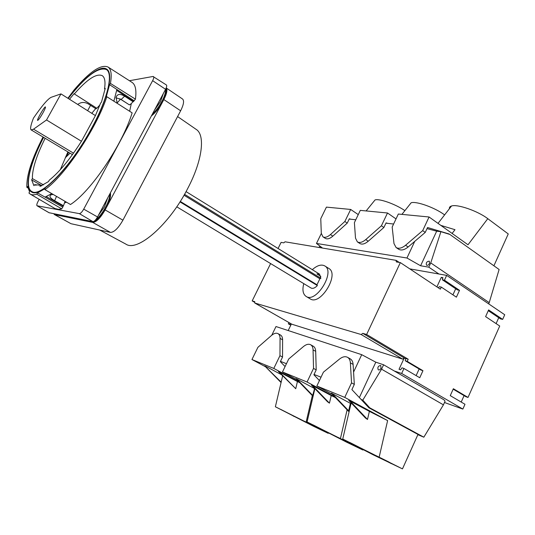 <?xml version="1.0" encoding="UTF-8"?>
<svg xmlns="http://www.w3.org/2000/svg" width="535" height="535" viewBox="0 0 535 535"><rect width="100%" height="100%" fill="white"/><g stroke="black" fill="none" stroke-linecap="round" stroke-linejoin="round"><path stroke-width="0.8" d="M409.783 268.871L446.658 275.371L504.726 314.747L502.666 319.388L500.533 318.913L488.274 310.674M498.734 317.703L496.106 323.615M502.666 319.388L488.609 309.919L485.613 316.62L499.723 326.022L468.025 397.438L465.952 396.736L453.165 389.152M464.072 395.626L461.21 402.066M468.025 397.438L453.352 388.731L450.263 395.639L464.989 404.279L462.855 409.074L401.671 373.47L403.958 368.481L419.761 377.743L422.964 370.702L407.222 361.359L408.205 359.226L405.811 358.483L405.236 360.73L420.951 370.053L422.964 370.702M444.478 402.507L462.855 409.074M324.752 265.908L328.804 268.45C339.825 274.161 320.311 306.067 310.206 298.864L306.1 296.417C316.145 303.586 335.712 271.586 324.752 265.908C321.301 264.116 317.155 265.373 312.32 269.673M303.786 283.63C302.155 289.896 302.93 294.163 306.1 296.417M383.602 364.776L443.849 399.752L445.08 401.156L443.428 404.848L381.562 369.183L383.602 364.776L375.811 362.182L361.713 354.678L353.575 372.079M394.315 370.996L401.671 373.47M311.838 288.325L311.029 288.017C312.814 288.88 314.928 288.064 317.355 285.576L316.974 284.76L319.863 278.782L320.873 278.28L319.522 274.127L316.914 273.953L320.853 276.381M278.066 248.501L281.089 242.388L283.797 242.85L285.048 241.8L396.02 260.344L396.348 261.923L400.34 262.598L366.635 334.482L362.797 333.352L361.165 334.522L402.594 359.092L404.233 357.989L399.03 369.304L400.601 369.825L401.979 367.826L403.958 368.481M361.165 334.522L254.76 303.011L254.767 301.66L252.172 300.897L270.616 263.574M366.635 334.482L408.205 359.226M400.34 262.598L440.338 289.161L441.288 287.088L456.409 297.166L459.511 290.331L444.451 280.193L446.658 275.371M291.863 324.217L402.594 359.092M288.191 330.55L291.388 323.949M285.496 329.66L286.847 330.108M271.76 335.238L275.993 326.544L361.713 354.678M381.562 369.183L362.797 400.14L361.138 399.478M368.448 407.282L369.752 407.817L362.797 400.14M369.752 407.817L423.84 437.195L443.428 404.848M417.862 434.687L423.84 437.195M321.04 377.188L314.032 374.453M286.452 363.7L280.474 361.366M414.745 241.365L406.954 258.01L420.604 265.768L428.789 267.152L430.749 262.912L489.211 302.636L499.115 269.5L449.815 234.417L440.914 231.675L430.749 262.912M349.215 219.049L355.768 219.785M385.949 223.169L393.599 224.025M322.525 248.066L316.466 243.452L321.308 233.514M316.466 243.452L406.954 258.01M489.211 302.636L488.662 303.86M438.947 274.014L428.789 267.152M319.034 247.478L319.769 245.966M427.024 228.632L436.674 231.187L440.914 231.675M290.298 323.327L289.682 324.237L288.338 323.809L288.94 322.551M290.913 324.932L289.682 324.237M252.172 300.897L254.566 302.262M290.779 325.206L288.338 323.809M419.146 368.983L416.123 375.61M407.222 361.359L405.236 360.73M405.711 358.871L362.797 333.352M455.693 288.766L452.924 294.845M459.511 290.331L457.425 289.93L442.385 279.812L442.913 277.678L441.268 277.377L436.901 286.88M442.739 278.374L441.268 277.377M444.451 280.193L442.385 279.812M438.406 287.883L439.228 286.686L441.288 287.088M320.358 246.414L320.646 247.578L321.709 247.437M381.027 368.18L380.739 365.479C378.138 365.913 377.315 367.371 378.272 369.852C379.288 370.207 380.204 369.645 381.027 368.18M375.811 362.182L359.366 397.585M429.525 263.447L429.331 261.167C426.763 261.414 425.82 262.759 426.502 265.206C427.592 265.614 428.602 265.032 429.525 263.447M436.674 231.187L420.604 265.768M184.542 194.319L320.873 278.28M184.02 195.221L319.863 278.782M180.282 201.427L316.974 284.76M179.987 201.889L317.355 285.576M99.717 230.037L125.906 244.134C137.355 252.353 169.495 224.553 187.919 188.099C202.551 160.206 205.427 134.82 196.098 129.336L177.587 116.563M117.379 102.693L117.058 102.051M120.168 99.577L120.255 99.035M53.801 213.766L54.423 214.555L70.968 223.697L110.471 232.411C114.129 232.324 118.282 228.244 122.923 220.173L180.636 110.792C183.692 104.646 184.348 100.727 182.589 99.035L166.211 87.954M54.423 214.555L92.742 222.406C96.293 222.226 100.419 218.066 105.121 209.914L163.844 99.57C166.853 93.638 167.636 89.766 166.204 87.967M89.893 221.022L91.846 222.226C96.006 222.012 100.854 217.116 106.391 207.533C109.722 201.033 111.053 196.144 110.384 192.867M151.385 115.934C155.438 112.785 159.189 108.097 162.633 101.857C165.81 95.638 166.887 91.278 165.85 88.763M53.854 213.773L55.486 214.829L57.292 214.468M154.508 110.076L160.507 101.55L163.389 93.411M152.375 114.075C155.912 110.799 159.096 106.565 161.924 101.382C164.599 96.22 165.796 92.241 165.502 89.445M54.396 214.301L56.228 214.254M98.38 215.398L104.385 206.905L107.642 198.017M95.136 220.36C98.808 217.584 102.312 213.164 105.642 207.099C108.451 201.695 109.849 197.295 109.842 193.884M90.529 221.59L92.843 221.61M129.651 111.273L131.289 103.643L129.41 104.893L121.124 99.503L115.995 97.751M128.694 104.425L119.833 98.761M105.107 89.184L104.519 88.797C105.596 81.788 104.833 77.408 102.238 75.669C96.46 73.134 87.158 79.227 74.325 93.946L96.848 108.257L99.925 104.9M77.735 104.459C80.972 101.998 84.497 101.824 88.308 103.93L96.032 108.839L96.654 108.13M95.671 108.605L91.786 113.32M60.328 169.662L67.898 151.9M62.755 205.915L63.478 205.721L65.063 201.361M64.675 202.859L66.514 202.203M68.025 151.973L65.317 157.725L70.052 153.184M60.97 93.892L51.253 97.27C47.943 98.768 42.011 105.723 33.451 118.135C30.742 125.083 29.98 129.009 31.157 129.918L33.524 129.189L46.525 119.974L60.97 93.892L95.424 115.613L100.533 103.255L101.489 102.058L105.255 88.349L104.519 88.797M46.525 119.974L81.46 141.267L95.424 115.613M68.594 152.314L66.607 156.487M36.005 185.337L34.768 184.635L40.332 185.277L40.011 186.401L48.498 181.586L49.287 180.175C59.365 172.076 70.085 159.109 81.46 141.267M42.94 112.885C44.84 109.394 45.676 107.415 45.448 106.933C44.699 106.064 36.507 120.161 37.604 120.422C38.453 120.121 40.232 117.613 42.94 112.885M49.1 212.729L92.923 221.63C94.254 221.557 95.792 220.005 97.544 216.969L165.576 89.305C166.733 87.018 167.007 85.567 166.392 84.958L152.997 76.472L129.43 80.718M44.92 189.624C64.447 176.256 96.561 128.346 106.846 96.721L132.132 112.852C122.575 144.584 90.696 191.704 70.48 204.517L44.92 189.624L45.08 188.674L37.524 192.888L36.714 194.178C34.059 195.048 31.919 195.034 30.294 194.125L54.951 208.523L58.462 209.366L61.739 208.884L36.714 194.178M106.846 96.721L106.231 96.922L109.555 84.677L110.444 83.427L135.429 99.156L133.563 101.436L116.717 90.415M135.429 99.156C136.626 90.315 135.502 84.731 132.071 82.41L131.877 82.283M46.318 196.639L63.224 206.182L61.739 208.884M39.195 199.321L38.079 201.374C36.855 203.741 36.5 205.206 37.029 205.768L79.354 213.632C80.584 213.545 82.042 212.041 83.721 209.138L152.642 80.665C153.759 78.478 154.04 77.107 153.485 76.545M90.542 105.355L87.626 110.692M133.329 101.282L131.289 103.643M41.422 185.892L40.332 185.277M30.294 194.125L28.95 193.041L29.559 191.757L27.626 186.501L26.857 187.324C26.355 175.801 31.705 159.109 42.907 137.248L43.108 137.067M110.444 83.427C111.969 74.626 111.166 69.162 108.023 67.022C100.928 64.026 89.586 71.71 73.984 90.074L67.898 98.259M43.529 137.321C29.766 163.69 23.848 187.859 31.498 191.938C39.944 198.719 71.108 166.907 91.799 128.193C108.077 98.507 113.875 73.074 106.619 69.089C100.145 64.628 83.968 77.568 68.126 98.407M43.636 137.381C30.007 163.523 24.175 187.444 31.752 191.483C40.138 198.217 71.075 166.632 91.619 128.206C107.776 98.734 113.54 73.476 106.331 69.517C98.273 66.661 85.573 76.311 68.233 98.473M45.141 138.284C36.44 155.705 32.187 169.134 32.381 178.57L31.659 179.9L33.912 185.678L34.768 184.635M74.325 93.946L74.057 93.692L69.503 99.269M43.489 184.903L32.381 178.57M133.242 101.824L124.628 96.193L121.124 99.503M63.478 205.721L54.644 200.732C50.19 198.151 48.939 196.205 50.892 194.894L53.166 194.426M117.205 103.335L116.055 97.417C117.232 93.919 120.094 93.511 124.628 96.193M41.857 185.705L31.659 179.9M62.822 207.139L45.04 197.121L51.775 193.616M113.848 101.195L116.891 89.479L109.555 84.677M134.218 100.827L116.891 89.479M27.847 187.892L26.857 187.324M45.04 197.121L37.524 192.888M449.748 234.397L448.062 233.875M449.42 208.703C449.186 207.373 449.888 206.47 451.527 205.995C457.345 203.915 477.822 210.991 487.786 218.675L508.25 233.935L493.905 265.795M429.07 216.989L398.334 214.033L392.175 227.041L393.987 243.592L396.087 247.518L398.642 249.236C401.237 250.728 404.406 249.972 408.145 246.983L425.258 232.404L422.697 230.612L429.07 216.989L467.998 244.769L487.786 218.675M425.258 232.404L427.545 227.509L449.206 234.016M396.087 247.518C398.675 249.002 401.838 248.24 405.583 245.237L422.697 230.612M452.122 233.441L454.997 229.696L440.827 225.382M409.329 205.065L411.141 202.778C416.277 200.986 434.788 207.58 444.378 214.736L444.605 214.896M387.507 212.99L360.296 210.375L354.397 222.627L355.501 238.128L357.36 241.867L359.834 243.492C362.095 244.762 364.897 244.007 368.24 241.238L383.896 227.475L381.415 225.783L387.507 212.99L396.027 218.909M383.896 227.475L386.083 222.881L387.721 223.362M357.36 241.867C359.614 243.124 362.416 242.368 365.759 239.586L381.415 225.783M373.497 201.855L375.062 199.923C379.489 198.438 395.479 204.129 404.895 210.636M350.679 209.452L326.417 207.119L320.766 218.688L321.294 233.273L322.939 236.831L325.334 238.376C327.326 239.466 329.827 238.717 332.837 236.136L347.248 223.108L344.848 221.503L350.679 209.452L358.263 214.602M347.248 223.108L349.342 218.782L350.927 219.243M322.939 236.831C324.926 237.914 327.42 237.159 330.436 234.571L344.848 221.503M327.908 433.056L275.371 406.767L313.697 426.355L328.209 433.33L323.434 430.902L328.008 432.842M289.274 413.736L280.842 409.442L289.274 413.736M290.572 414.384L304.609 421.473L290.572 414.384M304.515 421.319L315.764 426.903L304.515 421.319M294.13 416.484L292.398 415.474L294.163 416.411M304.395 421.433L319.769 429.237L304.395 421.433M285.081 366.549L280.34 361.647L282.547 357.079L279.965 355.668L280.059 338.394C280.039 336.027 279.344 334.435 277.986 333.626C276.174 332.737 274.02 333.338 271.533 335.432L257.923 347.302L251.952 359.52L265.527 366.749M282.219 375.644L282.647 375.871M282.547 357.079L282.6 339.812C282.574 337.445 281.878 335.853 280.514 335.044L277.986 333.626M279.965 355.668L273.793 368.434L299.118 381.97M273.793 368.434L251.952 359.52M297.427 381.535L278.401 371.477L295.741 388.718L297.427 381.535L299.827 382.706M280.842 382.331L264.624 365.826L280.775 381.776M281.644 374.801L265.427 366.161M279.25 371.832L295.741 388.718M362.964 449.902L307.077 421.948L346.62 442.184L362.87 450.002L357.942 447.487L363.078 449.654M321.936 429.384L313.202 424.937L321.936 429.384M323.314 430.08L338.066 437.53L323.314 430.08M338.234 437.496L350.291 443.482L338.24 437.483M326.136 431.852L324.718 430.983L326.183 431.745M337.592 437.362L353.541 445.468L337.592 437.362M319.435 380.572L313.891 374.754L316.205 369.892L313.523 368.421L313.062 349.877C312.968 347.362 312.159 345.65 310.648 344.747C308.595 343.731 306.201 344.326 303.472 346.54L288.719 358.998L282.467 371.972L296.938 379.716M314.219 388.972L314.74 389.246M316.205 369.892L315.697 351.355C315.596 348.847 314.787 347.135 313.269 346.225L310.648 344.747M313.523 368.421L307.057 382.01L334.796 396.916M307.057 382.01L282.467 371.972M314.814 388.918L314.326 388.524M331.218 395.539L311.417 385.026L327.534 401.772L329.44 403.156L331.218 395.539L335.438 397.592M312.707 395.987L295.922 378.666L296.825 379.041L312.707 395.432L314.633 388.37M314.346 388.43L296.825 379.041M312.373 385.421L329.44 403.156M402.467 468.887L342.748 439.028L373.263 454.85L402.467 468.887L417.982 434.433L368.936 407.81L351.896 389.6L354.324 384.397L353.107 364.402C352.906 361.727 351.956 359.881 350.264 358.865L347.549 357.32C345.195 356.129 342.514 356.718 339.504 359.065L323.414 372.173L316.86 386.009L332.342 394.348M358.738 447.026L349.689 442.405L358.751 447.006M360.195 447.755L375.757 455.613L360.195 447.755M376.232 455.726L389.233 462.173L376.232 455.726M362.075 449.099L363.379 449.761L362.141 448.959M374.941 455.292L391.493 463.718L374.941 455.292M354.324 384.397L351.542 382.859L344.747 397.398L387.621 420.584L379.195 456.997M351.542 382.859L350.371 362.85C350.178 360.175 349.235 358.33 347.549 357.32M344.747 397.398L316.86 386.009M350.906 403.965L350.392 403.484M369.377 411.355L348.753 400.347L365.425 417.975L367.491 419.467L369.377 411.355L387.621 420.584M348.559 411.355L331.198 393.145L332.222 393.566L348.653 410.8L350.385 403.35L351.876 403.651M350.385 403.35L332.222 393.566M349.843 400.795L367.491 419.467M254.834 303.044L292.01 324.297M163.844 99.57L180.636 110.792M105.121 209.914L122.923 220.173M92.742 222.406L110.471 232.411M54.764 214.682L70.968 223.697M33.524 129.189L73.509 153.157M49.334 212.863L37.142 205.808M92.923 221.63L79.354 213.632M97.544 216.969L83.721 209.138M165.576 89.305L152.642 80.665M54.644 200.732L56.496 196.372M408.145 246.983L405.583 245.237M368.24 241.238L365.759 239.586M332.837 236.136L330.436 234.571M312.333 395.599L306.154 421.975M282.6 339.812L280.059 338.394M347.115 409.837L340.461 438.426M315.697 351.355L313.062 349.877M353.107 364.402L350.371 362.85M399.224 262.404L396.254 260.438M291.929 324.263L254.76 303.011M319.522 274.127L186.053 191.61M311.029 288.017L176.757 206.804M117.058 103.041L120.509 99.202M72.452 154.622L31.157 129.918M37.029 205.768L49.207 212.823M31.752 191.483L33.718 192.593M106.331 69.517L108.21 70.767M108.023 67.022L132.071 82.41M451.527 205.995L438.018 223.376M411.141 202.778L401.919 214.374M375.062 199.923L366.134 210.937M275.371 406.767L282.654 375.837M307.077 421.948L314.881 388.631M342.748 439.028L351.04 403.403"/></g></svg>
